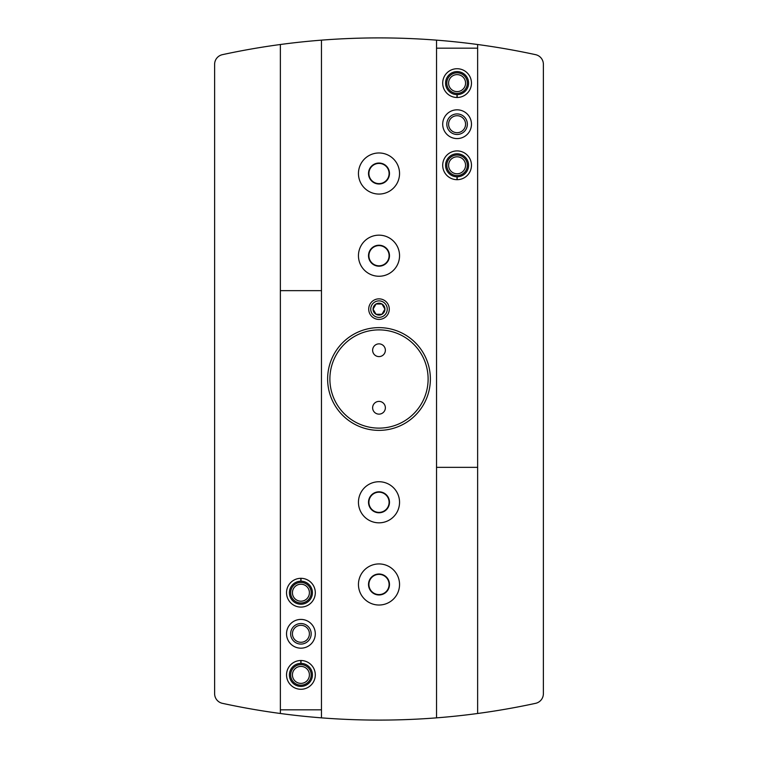 <?xml version="1.0" encoding="UTF-8"?>
<svg xmlns="http://www.w3.org/2000/svg" width="758" height="758" viewBox="0 0 758 758"><rect width="100%" height="100%" fill="white"/><g stroke="black" fill="none" stroke-linecap="round" stroke-linejoin="round"><path stroke-width="1.14" d="M543.382 471.467L543.382 64.307A9.863 9.863 0 0 0 535.612 54.671A739.732 739.732 0 0 0 321.468 40.146L321.468 290.646L280.365 290.646L280.365 44.504A739.732 739.732 0 0 0 222.388 54.671A9.863 9.863 0 0 0 214.618 64.307L214.618 693.693A9.863 9.863 0 0 0 222.388 703.329A739.732 739.732 0 0 0 535.612 703.329A9.863 9.863 0 0 0 543.382 693.693L543.382 64.307A9.863 9.863 0 0 0 535.612 54.671M543.382 450.915L543.382 389.271M543.382 368.729L543.382 64.307M280.365 44.504A739.732 739.732 0 0 1 321.468 40.146M378.991 720.1L389.205 720.034L378.991 720.1M379.085 720.1L368.795 720.034M512.56 707.944C499.342 710.293 499.342 710.293 512.56 707.944M245.44 707.944C258.658 710.293 258.658 710.293 245.44 707.944M321.468 290.646L321.468 717.854M436.532 717.854L436.532 467.354L477.635 467.354L477.635 713.496M436.532 467.354L436.532 40.146M379 152.974A20.551 20.551 0 0 1 396.794 183.796A20.551 20.551 0 0 1 361.206 183.796A20.551 20.551 0 0 1 379 152.974M379 563.933A20.551 20.551 0 0 1 396.794 594.755A20.551 20.551 0 0 1 361.206 594.755A20.551 20.551 0 0 1 379 563.933M379 481.737A20.551 20.551 0 0 1 396.794 512.56A20.551 20.551 0 0 1 361.206 512.56A20.551 20.551 0 0 1 379 481.737M379 235.16A20.551 20.551 0 0 1 396.794 265.982A20.551 20.551 0 0 1 361.206 265.982A20.551 20.551 0 0 1 379 235.16M379 430.373A51.373 51.373 0 0 0 430.373 379A51.373 51.373 0 0 0 379 327.627A51.373 51.373 0 0 0 327.627 379A51.373 51.373 0 0 0 379 430.373M477.635 44.504L477.635 467.354M280.365 713.496L280.365 290.646M214.618 693.693L214.618 255.711M379 163.036A10.479 10.479 0 0 1 388.077 178.755A10.479 10.479 0 0 1 369.923 178.755A10.479 10.479 0 0 1 379 163.036M379 163.415A10.1 10.1 0 0 1 387.745 178.566A10.1 10.1 0 0 1 370.255 178.566A10.1 10.1 0 0 1 379 163.415M379 574.005A10.479 10.479 0 0 1 388.077 589.724A10.479 10.479 0 0 1 369.923 589.724A10.479 10.479 0 0 1 379 574.005M379 574.375A10.1 10.1 0 0 1 387.745 589.535A10.1 10.1 0 0 1 370.255 589.535A10.1 10.1 0 0 1 379 574.375M379 491.809A10.479 10.479 0 0 1 388.077 507.528A10.479 10.479 0 0 1 369.923 507.528A10.479 10.479 0 0 1 379 491.809M379 492.188A10.1 10.1 0 0 1 387.745 507.339A10.1 10.1 0 0 1 370.255 507.339A10.1 10.1 0 0 1 379 492.188M379 245.232A10.479 10.479 0 0 1 388.077 260.951A10.479 10.479 0 0 1 369.923 260.951A10.479 10.479 0 0 1 379 245.232M379 245.611A10.1 10.1 0 0 1 387.745 260.761A10.1 10.1 0 0 1 370.255 260.761A10.1 10.1 0 0 1 379 245.611M379 329.891A49.109 49.109 0 0 1 421.533 403.559A49.109 49.109 0 0 1 336.467 403.559A49.109 49.109 0 0 1 379 329.891M379 401.399A6.367 6.367 0 0 1 384.514 410.95A6.367 6.367 0 0 1 373.486 410.95A6.367 6.367 0 0 1 379 401.399M379 343.867A6.367 6.367 0 0 1 384.514 353.418A6.367 6.367 0 0 1 373.486 353.418A6.367 6.367 0 0 1 379 343.867M286.533 633.802A14.383 14.383 0 0 0 308.108 646.252A14.383 14.383 0 0 0 308.108 621.342A14.383 14.383 0 0 0 286.533 633.802M301.059 578.316A14.383 14.383 0 0 0 288.485 599.938A14.383 14.383 0 0 0 313.348 599.938A14.383 14.383 0 0 0 301.059 578.316L300.954 581.197A11.503 11.503 0 0 1 310.875 598.469A11.503 11.503 0 0 1 290.958 598.469A11.503 11.503 0 0 1 300.879 581.197L300.774 578.316A14.383 14.383 0 0 0 288.485 599.938A14.383 14.383 0 0 0 313.348 599.938A14.383 14.383 0 0 0 301.059 578.316M301.059 660.512A14.383 14.383 0 0 0 288.485 682.124A14.383 14.383 0 0 0 313.348 682.124A14.383 14.383 0 0 0 301.059 660.512L300.954 663.383A11.503 11.503 0 0 1 310.875 680.656A11.503 11.503 0 0 1 290.958 680.656A11.503 11.503 0 0 1 300.879 663.383L300.774 660.512A14.383 14.383 0 0 0 288.485 682.124A14.383 14.383 0 0 0 313.348 682.124A14.383 14.383 0 0 0 301.059 660.512M321.468 709.829L280.365 709.829M292.427 674.895A8.499 8.499 0 0 0 305.161 682.247A8.499 8.499 0 0 0 305.161 667.533A8.499 8.499 0 0 0 292.427 674.895M290.646 674.895A10.271 10.271 0 0 0 306.052 683.792A10.271 10.271 0 0 0 306.052 665.998A10.271 10.271 0 0 0 290.646 674.895M292.427 592.699A8.499 8.499 0 0 0 305.161 600.061A8.499 8.499 0 0 0 305.161 585.347A8.499 8.499 0 0 0 292.427 592.699M290.646 592.699A10.271 10.271 0 0 0 306.052 601.596A10.271 10.271 0 0 0 306.052 583.802A10.271 10.271 0 0 0 290.646 592.699M292.427 633.802A8.499 8.499 0 0 0 305.161 641.154A8.499 8.499 0 0 0 305.161 626.44A8.499 8.499 0 0 0 292.427 633.802M290.646 633.802A10.271 10.271 0 0 0 306.052 642.699A10.271 10.271 0 0 0 306.052 624.905A10.271 10.271 0 0 0 290.646 633.802M471.467 124.198A14.383 14.383 0 0 0 449.892 111.748A14.383 14.383 0 0 0 449.892 136.658A14.383 14.383 0 0 0 471.467 124.198M456.941 179.684A14.383 14.383 0 0 0 469.515 158.062A14.383 14.383 0 0 0 444.652 158.062A14.383 14.383 0 0 0 456.941 179.684L457.046 176.803A11.503 11.503 0 0 1 447.125 159.531A11.503 11.503 0 0 1 467.042 159.531A11.503 11.503 0 0 1 457.121 176.803L457.226 179.684A14.383 14.383 0 0 0 469.515 158.062A14.383 14.383 0 0 0 444.652 158.062A14.383 14.383 0 0 0 456.941 179.684M456.941 97.488A14.383 14.383 0 0 0 469.515 75.876A14.383 14.383 0 0 0 444.652 75.876A14.383 14.383 0 0 0 456.941 97.488L457.046 94.617A11.503 11.503 0 0 1 447.125 77.344A11.503 11.503 0 0 1 467.042 77.344A11.503 11.503 0 0 1 457.121 94.617L457.226 97.488A14.383 14.383 0 0 0 469.515 75.876A14.383 14.383 0 0 0 444.652 75.876A14.383 14.383 0 0 0 456.941 97.488M436.532 48.171L477.635 48.171M465.573 83.105A8.499 8.499 0 0 0 452.839 75.753A8.499 8.499 0 0 0 452.839 90.467A8.499 8.499 0 0 0 465.573 83.105M467.354 83.105A10.271 10.271 0 0 0 451.948 74.208A10.271 10.271 0 0 0 451.948 92.002A10.271 10.271 0 0 0 467.354 83.105M465.573 165.301A8.499 8.499 0 0 0 452.839 157.939A8.499 8.499 0 0 0 452.839 172.653A8.499 8.499 0 0 0 465.573 165.301M467.354 165.301A10.271 10.271 0 0 0 451.948 156.404A10.271 10.271 0 0 0 451.948 174.198A10.271 10.271 0 0 0 467.354 165.301M465.573 124.198A8.499 8.499 0 0 0 452.839 116.846A8.499 8.499 0 0 0 452.839 131.56A8.499 8.499 0 0 0 465.573 124.198M467.354 124.198A10.271 10.271 0 0 0 451.948 115.301A10.271 10.271 0 0 0 451.948 133.095A10.271 10.271 0 0 0 467.354 124.198M376.034 303.996A5.931 5.931 0 0 0 376.034 314.276A5.931 5.931 0 0 0 384.931 309.141A5.931 5.931 0 0 0 376.034 303.996L373.069 309.141L376.034 314.276L381.966 314.276L384.931 309.141L381.966 303.996L376.034 303.996L381.966 303.996L384.931 309.141L381.966 314.276L376.034 314.276L373.069 309.141L376.034 303.996M379 298.86A10.271 10.271 0 0 0 370.103 314.276A10.271 10.271 0 0 0 387.897 314.276A10.271 10.271 0 0 0 379 298.86M379 300.879A8.262 8.262 0 0 0 371.846 313.262A8.262 8.262 0 0 0 386.154 313.262A8.262 8.262 0 0 0 379 300.879M300.879 663.383A11.503 11.503 0 0 0 290.958 680.656A11.503 11.503 0 0 0 310.875 680.656A11.503 11.503 0 0 0 300.954 663.383M300.879 581.197A11.503 11.503 0 0 0 290.958 598.469A11.503 11.503 0 0 0 310.875 598.469A11.503 11.503 0 0 0 300.954 581.197M457.121 94.617A11.503 11.503 0 0 0 467.042 77.344A11.503 11.503 0 0 0 447.125 77.344A11.503 11.503 0 0 0 457.046 94.617M457.121 176.803A11.503 11.503 0 0 0 467.042 159.531A11.503 11.503 0 0 0 447.125 159.531A11.503 11.503 0 0 0 457.046 176.803"/></g></svg>
